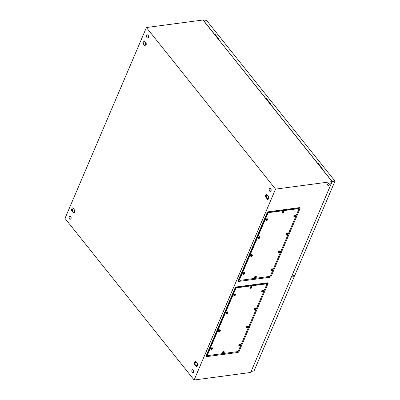 <?xml version="1.0" encoding="UTF-8"?>
<svg xmlns="http://www.w3.org/2000/svg" width="400" height="400" viewBox="0 0 400 400"><rect width="100%" height="100%" fill="white"/><g stroke="black" fill="none" stroke-linecap="round" stroke-linejoin="round"><path stroke-width="0.6" d="M206.41 355.165L207.35 355.11M266.395 283.83L266.59 282.945L236.335 286.975M239.43 279.9L238.485 279.955M268.41 211.765L298.67 207.735L298.475 208.625M146.42 27.535L275.535 189.12L194.12 380L65 218.415L146.42 27.535L202.985 20L332.105 181.585L275.535 189.12M237.715 352.5L206.725 356.625A1.25 0.71 -38.6 0 1 206.115 355.855A1.25 0.71 -38.6 0 1 206.135 355.81L235.04 288.04A1.25 0.71 -38.6 0 1 236.435 286.955A1.25 0.71 -38.6 0 1 236.44 286.955L267.43 282.825A1.25 0.71 -38.6 0 1 268.02 283.645L239.115 351.415A1.25 0.71 -38.6 0 1 237.715 352.5L237.585 351.53M332.105 181.585L250.685 372.465L194.12 380M267.12 212.83L238.21 280.6A1.25 0.71 141.4 0 0 238.195 280.65A1.25 0.71 141.4 0 0 238.8 281.42L269.795 277.29A1.25 0.71 141.4 0 0 271.195 276.21L300.1 208.435A1.25 0.71 141.4 0 0 299.51 207.62L268.52 211.75A1.25 0.71 141.4 0 0 268.515 211.75A1.25 0.71 141.4 0 0 267.12 212.83M195.42 361.325L195.17 361.43A2.64 1.58 -97.6 0 0 194.93 361.615A2.64 1.58 -97.6 0 0 194.715 361.88A2.64 1.58 -97.6 0 0 194.535 362.22A2.64 1.58 -97.6 0 0 194.4 362.62A2.64 1.58 -97.6 0 0 194.315 363.055A2.64 1.58 -97.6 0 0 194.285 363.55A2.64 1.58 -97.6 0 0 194.305 363.94L196.54 366.735L196.79 366.63A2.64 1.58 -97.6 0 0 197.03 366.445A2.64 1.58 -97.6 0 0 197.245 366.18A2.64 1.58 -97.6 0 0 197.425 365.84A2.64 1.58 -97.6 0 0 197.47 365.73A2.64 1.58 -97.6 0 0 197.56 365.44A2.64 1.58 -97.6 0 0 197.64 365.01A2.64 1.58 -97.6 0 0 197.67 364.515A2.64 1.58 -97.6 0 0 197.655 364.12L195.42 361.325M72.755 207.82L72.505 207.925A2.64 1.58 -97.6 0 0 72.265 208.11A2.64 1.58 -97.6 0 0 72.05 208.375A2.64 1.58 -97.6 0 0 71.87 208.715A2.64 1.58 -97.6 0 0 71.735 209.115A2.64 1.58 -97.6 0 0 71.655 209.55A2.64 1.58 -97.6 0 0 71.625 210.045A2.64 1.58 -97.6 0 0 71.64 210.435L73.875 213.235L74.125 213.13A2.64 1.58 -97.6 0 0 74.365 212.94A2.64 1.58 -97.6 0 0 74.58 212.675A2.64 1.58 -97.6 0 0 74.765 212.335A2.64 1.58 -97.6 0 0 74.805 212.225A2.64 1.58 -97.6 0 0 74.895 211.94A2.64 1.58 -97.6 0 0 74.98 211.505A2.64 1.58 -97.6 0 0 75.01 211.01A2.64 1.58 -97.6 0 0 74.99 210.62L72.755 207.82M266.66 194.305C265.86 194.635 265.485 195.51 265.545 196.92L267.78 199.715L268.71 198.705L268.895 197.1L266.66 194.305M143.995 40.8L143.75 40.905A2.64 1.58 -97.6 0 0 143.51 41.09A2.64 1.58 -97.6 0 0 143.29 41.355A2.64 1.58 -97.6 0 0 143.11 41.695A2.64 1.58 -97.6 0 0 142.975 42.095A2.64 1.58 -97.6 0 0 142.895 42.525A2.64 1.58 -97.6 0 0 142.865 43.025A2.64 1.58 -97.6 0 0 142.88 43.415L145.115 46.21L145.365 46.105A2.64 1.58 -97.6 0 0 145.605 45.92A2.64 1.58 -97.6 0 0 145.825 45.655A2.64 1.58 -97.6 0 0 146.005 45.315A2.64 1.58 -97.6 0 0 146.05 45.205A2.64 1.58 -97.6 0 0 146.14 44.915A2.64 1.58 -97.6 0 0 146.22 44.485A2.64 1.58 -97.6 0 0 146.25 43.985A2.64 1.58 -97.6 0 0 146.235 43.595L143.995 40.8M265.545 196.92L266.365 197.325M267.78 199.715L267.825 198.77M268.83 198.285L268.035 198.655M71.64 210.435L72.46 210.845M73.875 213.235L73.925 212.285M74.93 211.805L74.13 212.17M142.88 43.415L143.705 43.82M145.115 46.21L145.165 45.265M146.17 44.785L145.37 45.15M194.305 363.94L195.125 364.345M196.54 366.735L196.585 365.79M197.59 365.31L196.79 365.675M330.095 184.1A1.51 0.86 -38.6 0 1 328.925 185.25A1.51 0.86 -38.6 0 1 327.72 185.2A1.51 0.86 -38.6 0 1 327.7 184.42A1.51 0.86 -38.6 0 1 328.87 183.27A1.51 0.86 -38.6 0 1 330.075 183.315A1.51 0.86 -38.6 0 1 330.095 184.1M327.665 185.115A1.51 0.86 -38.6 0 1 327.59 185.04A1.51 0.86 -38.6 0 1 327.57 184.26A1.51 0.86 -38.6 0 1 328.745 183.11A1.51 0.86 -38.6 0 1 329.945 183.155A1.51 0.86 -38.6 0 1 330.005 183.245M270.85 190.845A1.51 0.9 82.4 0 1 270.27 191.375A1.51 0.9 82.4 0 1 269.325 190.56A1.51 0.9 82.4 0 1 269.3 188.91A1.51 0.9 82.4 0 1 269.875 188.38A1.51 0.9 82.4 0 1 270.82 189.195A1.51 0.9 82.4 0 1 270.85 190.845M269.975 188.38A1.51 0.9 82.4 0 1 270.075 188.355A1.51 0.9 82.4 0 1 271.02 189.165A1.51 0.9 82.4 0 1 271.05 190.82A1.51 0.9 82.4 0 1 270.47 191.345A1.51 0.9 82.4 0 1 270.37 191.35M70.84 218.68A1.51 0.9 82.4 0 1 70.265 219.205A1.51 0.9 82.4 0 1 69.315 218.395A1.51 0.9 82.4 0 1 69.29 216.74A1.51 0.9 82.4 0 1 69.865 216.215A1.51 0.9 82.4 0 1 70.81 217.025A1.51 0.9 82.4 0 1 70.84 218.68M69.965 216.21A1.51 0.9 82.4 0 1 70.065 216.19A1.51 0.9 82.4 0 1 71.01 217A1.51 0.9 82.4 0 1 71.04 218.655A1.51 0.9 82.4 0 1 70.465 219.18A1.51 0.9 82.4 0 1 70.36 219.185M148.185 37.345A1.51 0.9 82.4 0 1 147.61 37.87A1.51 0.9 82.4 0 1 146.66 37.06A1.51 0.9 82.4 0 1 146.635 35.405A1.51 0.9 82.4 0 1 147.21 34.88A1.51 0.9 82.4 0 1 148.16 35.69A1.51 0.9 82.4 0 1 148.185 37.345M147.31 34.875A1.51 0.9 82.4 0 1 147.41 34.85A1.51 0.9 82.4 0 1 148.36 35.66A1.51 0.9 82.4 0 1 148.385 37.315A1.51 0.9 82.4 0 1 147.81 37.845A1.51 0.9 82.4 0 1 147.71 37.845M193.5 372.185A1.51 0.9 82.4 0 1 192.925 372.71A1.51 0.9 82.4 0 1 191.975 371.9A1.51 0.9 82.4 0 1 191.95 370.245A1.51 0.9 82.4 0 1 192.525 369.72A1.51 0.9 82.4 0 1 193.475 370.53A1.51 0.9 82.4 0 1 193.5 372.185M192.63 369.715A1.51 0.9 82.4 0 1 192.725 369.695A1.51 0.9 82.4 0 1 193.675 370.505A1.51 0.9 82.4 0 1 193.7 372.16A1.51 0.9 82.4 0 1 193.125 372.685A1.51 0.9 82.4 0 1 193.025 372.69M291.43 276.94L251.17 371.33M293.525 275.685L294.27 276.62L291.475 276.995M294.27 276.62L254.01 371.01L251.21 371.385M317.73 163.595L321.82 168.41M266.08 98.96L270.17 103.775M214.435 34.325L218.525 39.14M265.91 98.745L266.465 98.55L270.595 103.72L270.095 103.785L317.61 163.25L318.11 163.18L322.245 168.35L321.745 168.42L332.2 181.505L291.9 275.845M218.395 39.28L265.965 98.615M203.8 21.025L206.655 20.52L335 181.135L332.2 181.505M203.86 20.895L214.315 33.98L214.815 33.915L218.95 39.085L218.45 39.15M335 181.135L294.74 275.525L291.94 275.9M214.655 34.295L214.815 33.915M317.95 163.565L318.11 163.18M266.3 98.93L266.465 98.55M208.135 355.54A1.26 0.715 -38.6 0 1 207.56 355.37A1.26 0.715 -38.6 0 1 207.54 354.715L235.63 288.865A1.26 0.715 -38.6 0 1 237.04 287.775L266.02 283.915A1.26 0.715 -38.6 0 1 266.595 284.085A1.26 0.715 -38.6 0 1 266.615 284.735L238.525 350.59A1.26 0.715 -38.6 0 1 237.115 351.68L208.135 355.54M207.49 355.245A1.26 0.715 -38.6 0 1 207.385 355.15A1.26 0.715 -38.6 0 1 207.37 354.5L235.455 288.645A1.26 0.715 -38.6 0 1 236.865 287.555L265.845 283.695A1.26 0.715 -38.6 0 1 266.42 283.865A1.26 0.715 -38.6 0 1 266.49 283.99M206.995 354.665L207.385 355.15A1.26 0.715 -38.6 0 1 207.37 354.5L235.455 288.645A1.26 0.715 -38.6 0 1 236.865 287.555L265.845 283.695A1.26 0.715 -38.6 0 1 266.42 283.865L266.595 284.085M250.855 288.31A1.005 0.57 -38.6 0 1 250.47 288.27A1.005 0.57 -38.6 0 1 250.35 288.18A1.005 0.57 -38.6 0 1 250.34 287.66A1.005 0.57 -38.6 0 1 251.12 286.89A1.005 0.57 -38.6 0 1 251.925 286.925A1.005 0.57 -38.6 0 1 251.99 287.055A1.005 0.57 -38.6 0 1 251.94 287.445M251.13 288.305L251.585 287.92L251.65 287.085L251.03 288.18M250.35 288.18L250.135 287.905A1.005 0.57 -38.6 0 1 250.12 287.385A1.005 0.57 -38.6 0 1 250.9 286.62A1.005 0.57 -38.6 0 1 251.705 286.65L251.925 286.925M251.03 287.985L251.4 287.48L251.61 287.74M251.375 287.665L251.585 287.92A0.505 0.285 -38.6 0 1 251.29 288.125M251.155 287.74L251.36 288M251.125 287.76L251.335 288.02M251.61 287.37L251.745 287.54A0.505 0.285 -38.6 0 1 251.585 287.92M262.485 291.98A1.005 0.57 -38.6 0 1 262.1 291.945A1.005 0.57 -38.6 0 1 261.985 291.85A1.005 0.57 -38.6 0 1 261.97 291.33A1.005 0.57 -38.6 0 1 262.75 290.565A1.005 0.57 -38.6 0 1 263.555 290.595A1.005 0.57 -38.6 0 1 263.62 290.73A1.005 0.57 -38.6 0 1 263.57 291.115M262.76 291.975L263.215 291.595L263.28 290.755L262.66 291.85M261.985 291.85L261.765 291.575A1.005 0.57 -38.6 0 1 261.75 291.055A1.005 0.57 -38.6 0 1 262.53 290.29A1.005 0.57 -38.6 0 1 263.335 290.32L263.555 290.595M262.66 291.655L263.035 291.15L263.24 291.41M263.01 291.335L263.215 291.595A0.505 0.285 -38.6 0 1 262.92 291.795M262.785 291.41L262.99 291.67M262.755 291.435L262.965 291.69M263.24 291.04L263.375 291.21A0.505 0.285 -38.6 0 1 263.215 291.595M254.835 309.925A1.005 0.57 -38.6 0 1 254.445 309.885A1.005 0.57 -38.6 0 1 254.33 309.795A1.005 0.57 -38.6 0 1 254.315 309.27A1.005 0.57 -38.6 0 1 255.1 308.505A1.005 0.57 -38.6 0 1 255.9 308.54A1.005 0.57 -38.6 0 1 255.965 308.67A1.005 0.57 -38.6 0 1 255.915 309.06M255.105 309.92L255.725 309.155L255.63 308.7L255.03 309.245L255.005 309.795M254.33 309.795L254.11 309.52A1.005 0.57 -38.6 0 1 254.095 309A1.005 0.57 -38.6 0 1 254.88 308.23A1.005 0.57 -38.6 0 1 255.68 308.265L255.9 308.54M255.01 309.6L255.38 309.095L255.585 309.355M255.355 309.28L255.56 309.535A0.505 0.285 -38.6 0 1 255.265 309.74M255.13 309.355L255.34 309.615M255.105 309.375L255.31 309.635M255.585 308.985L255.725 309.155A0.505 0.285 -38.6 0 1 255.56 309.535M247.18 327.865A1.005 0.57 -38.6 0 1 246.79 327.83A1.005 0.57 -38.6 0 1 246.675 327.735A1.005 0.57 -38.6 0 1 246.665 327.215A1.005 0.57 -38.6 0 1 247.445 326.45A1.005 0.57 -38.6 0 1 248.25 326.48A1.005 0.57 -38.6 0 1 248.315 326.615A1.005 0.57 -38.6 0 1 248.26 327M247.455 327.86L247.91 327.48L247.975 326.64L247.355 327.735M246.675 327.735L246.455 327.46A1.005 0.57 -38.6 0 1 246.445 326.94A1.005 0.57 -38.6 0 1 247.225 326.175A1.005 0.57 -38.6 0 1 248.03 326.205L248.25 326.48M247.355 327.545L247.725 327.04L247.935 327.295M247.7 327.22L247.91 327.48A0.505 0.285 -38.6 0 1 247.615 327.68M247.48 327.295L247.685 327.555M247.45 327.32L247.655 327.58M247.935 326.925L248.07 327.1A0.505 0.285 -38.6 0 1 247.91 327.48M239.525 345.81A1.005 0.57 -38.6 0 1 239.14 345.77A1.005 0.57 -38.6 0 1 239.025 345.68A1.005 0.57 -38.6 0 1 239.01 345.16A1.005 0.57 -38.6 0 1 239.79 344.395A1.005 0.57 -38.6 0 1 240.595 344.425A1.005 0.57 -38.6 0 1 240.66 344.555A1.005 0.57 -38.6 0 1 240.61 344.945M239.8 345.805L240.255 345.425L240.32 344.585L239.7 345.68M239.025 345.68L238.805 345.405A1.005 0.57 -38.6 0 1 238.79 344.885A1.005 0.57 -38.6 0 1 239.57 344.12A1.005 0.57 -38.6 0 1 240.375 344.15L240.595 344.425M239.7 345.485L240.075 344.98L240.28 345.24M240.05 345.165L240.255 345.425A0.505 0.285 -38.6 0 1 239.96 345.625M239.825 345.24L240.03 345.5M239.795 345.26L240.005 345.52M240.28 344.87L240.415 345.04A0.505 0.285 -38.6 0 1 240.255 345.425M223.175 353.21A1.005 0.57 -38.6 0 1 222.785 353.17A1.005 0.57 -38.6 0 1 222.67 353.08A1.005 0.57 -38.6 0 1 222.655 352.56A1.005 0.57 -38.6 0 1 223.44 351.79A1.005 0.57 -38.6 0 1 224.24 351.825A1.005 0.57 -38.6 0 1 224.305 351.955A1.005 0.57 -38.6 0 1 224.255 352.345M223.45 353.205L224.065 352.44L223.97 351.985L223.345 353.08M222.67 353.08L222.45 352.805A1.005 0.57 -38.6 0 1 222.435 352.285A1.005 0.57 -38.6 0 1 223.22 351.515A1.005 0.57 -38.6 0 1 224.02 351.55L224.24 351.825M223.35 352.885L223.72 352.38L223.925 352.64M223.695 352.565L223.9 352.82A0.505 0.285 -38.6 0 1 223.605 353.025M223.475 352.64L223.68 352.9M223.445 352.66L223.65 352.92M223.93 352.27L224.065 352.44A0.505 0.285 -38.6 0 1 223.9 352.82M211.545 349.535A1.005 0.57 -38.6 0 1 211.155 349.5A1.005 0.57 -38.6 0 1 211.04 349.405A1.005 0.57 -38.6 0 1 211.025 348.885A1.005 0.57 -38.6 0 1 211.81 348.12A1.005 0.57 -38.6 0 1 212.61 348.15A1.005 0.57 -38.6 0 1 212.675 348.285A1.005 0.57 -38.6 0 1 212.625 348.675M211.815 349.535L212.435 348.77L212.34 348.31L211.715 349.405M211.04 349.405L210.82 349.135A1.005 0.57 -38.6 0 1 210.805 348.61A1.005 0.57 -38.6 0 1 211.59 347.845A1.005 0.57 -38.6 0 1 212.39 347.875L212.61 348.15M211.72 349.215L212.09 348.71L212.295 348.965M212.065 348.89L212.27 349.15A0.505 0.285 -38.6 0 1 211.975 349.35M211.84 348.965L212.05 349.225M211.815 348.99L212.02 349.25M212.295 348.6L212.435 348.77A0.505 0.285 -38.6 0 1 212.27 349.15M219.195 331.595A1.005 0.57 -38.6 0 1 218.81 331.555A1.005 0.57 -38.6 0 1 218.695 331.465A1.005 0.57 -38.6 0 1 218.68 330.945A1.005 0.57 -38.6 0 1 219.46 330.175A1.005 0.57 -38.6 0 1 220.265 330.21A1.005 0.57 -38.6 0 1 220.33 330.34A1.005 0.57 -38.6 0 1 220.28 330.73M219.47 331.59L219.925 331.21L219.99 330.37L219.37 331.465M218.695 331.465L218.475 331.19A1.005 0.57 -38.6 0 1 218.46 330.67A1.005 0.57 -38.6 0 1 219.24 329.905A1.005 0.57 -38.6 0 1 220.045 329.935L220.265 330.21M219.37 331.27L219.745 330.765L219.95 331.025M219.72 330.95L219.925 331.21A0.505 0.285 -38.6 0 1 219.63 331.41M219.495 331.025L219.7 331.285M219.465 331.045L219.675 331.305M219.95 330.655L220.085 330.825A0.505 0.285 -38.6 0 1 219.925 331.21M226.85 313.65A1.005 0.57 -38.6 0 1 226.46 313.615A1.005 0.57 -38.6 0 1 226.345 313.52A1.005 0.57 -38.6 0 1 226.33 313A1.005 0.57 -38.6 0 1 227.115 312.235A1.005 0.57 -38.6 0 1 227.92 312.265A1.005 0.57 -38.6 0 1 227.98 312.4A1.005 0.57 -38.6 0 1 227.93 312.785M227.125 313.645L227.74 312.885L227.645 312.425L227.025 313.52M226.345 313.52L226.125 313.245A1.005 0.57 -38.6 0 1 226.115 312.725A1.005 0.57 -38.6 0 1 226.895 311.96A1.005 0.57 -38.6 0 1 227.7 311.99L227.92 312.265M227.025 313.33L227.395 312.825L227.6 313.08M227.37 313.005L227.575 313.265A0.505 0.285 -38.6 0 1 227.285 313.465M227.15 313.08L227.355 313.34M227.12 313.105L227.325 313.365M227.605 312.71L227.74 312.885A0.505 0.285 -38.6 0 1 227.575 313.265M234.505 295.71A1.005 0.57 -38.6 0 1 234.115 295.67A1.005 0.57 -38.6 0 1 234 295.58A1.005 0.57 -38.6 0 1 233.985 295.055A1.005 0.57 -38.6 0 1 234.77 294.29A1.005 0.57 -38.6 0 1 235.57 294.325A1.005 0.57 -38.6 0 1 235.635 294.455A1.005 0.57 -38.6 0 1 235.585 294.845M234.775 295.705L235.395 294.94L235.3 294.485L234.7 295.03L234.675 295.58M234 295.58L233.78 295.305A1.005 0.57 -38.6 0 1 233.765 294.785A1.005 0.57 -38.6 0 1 234.55 294.015A1.005 0.57 -38.6 0 1 235.35 294.05L235.57 294.325M234.68 295.385L235.05 294.88L235.255 295.14M235.025 295.065L235.23 295.32A0.505 0.285 -38.6 0 1 234.935 295.525M234.8 295.14L235.01 295.395M234.775 295.16L234.98 295.42M235.255 294.77L235.395 294.94A0.505 0.285 -38.6 0 1 235.23 295.32M145.085 42.16A1.635 0.975 -97.6 0 0 144.175 41.965A1.635 0.975 -97.6 0 0 143.77 42.51A1.635 0.975 -97.6 0 0 143.645 43.205A1.635 0.975 -97.6 0 0 144.06 44.67A1.635 0.975 -97.6 0 0 144.11 44.735A1.635 0.975 -97.6 0 0 145.1 45.025A1.635 0.975 -97.6 0 0 145.63 43.785A1.635 0.975 -97.6 0 0 145.24 42.355M144.065 44.68L144.79 45.315L145.805 44.68L145.85 42.835M144.88 41.62L143.87 42.255A1.885 1.125 -97.6 0 0 143.87 42.26L143.795 42.455M144.79 45.315A1.885 1.125 -97.6 0 0 144.795 45.315L146.2 44.63M146.23 43.595L146.205 44.575M73.845 209.185A1.635 0.975 -97.6 0 0 72.935 208.985A1.635 0.975 -97.6 0 0 72.53 209.53A1.635 0.975 -97.6 0 0 72.405 210.225A1.635 0.975 -97.6 0 0 72.82 211.69A1.635 0.975 -97.6 0 0 72.865 211.755A1.635 0.975 -97.6 0 0 73.86 212.045A1.635 0.975 -97.6 0 0 74.39 210.805A1.635 0.975 -97.6 0 0 74 209.38M72.82 211.69L73.55 212.335L74.565 211.705A1.885 1.125 -97.6 0 0 74.565 211.7L74.61 209.855M73.64 208.645L72.63 209.275A1.885 1.125 -97.6 0 0 72.625 209.28L72.555 209.475M73.55 212.335A1.885 1.125 -97.6 0 0 73.555 212.335L74.96 211.65M74.99 210.615L74.965 211.595M196.51 362.685A1.635 0.975 -97.6 0 0 195.595 362.49A1.635 0.975 -97.6 0 0 195.195 363.035A1.635 0.975 -97.6 0 0 195.07 363.73A1.635 0.975 -97.6 0 0 195.48 365.195A1.635 0.975 -97.6 0 0 195.53 365.26A1.635 0.975 -97.6 0 0 196.52 365.55A1.635 0.975 -97.6 0 0 197.05 364.31A1.635 0.975 -97.6 0 0 196.665 362.88M195.49 365.205L196.215 365.84L197.225 365.205A1.885 1.125 -97.6 0 0 197.23 365.205L197.275 363.36M196.3 362.145L195.29 362.78A1.885 1.125 -97.6 0 0 195.29 362.785L195.215 362.98M196.215 365.84L197.62 365.155M197.655 364.12L197.63 365.1M267.75 195.665A1.635 0.975 -97.6 0 0 266.84 195.47A1.635 0.975 -97.6 0 0 266.435 196.015A1.635 0.975 -97.6 0 0 266.31 196.71A1.635 0.975 -97.6 0 0 266.72 198.175A1.635 0.975 -97.6 0 0 266.77 198.24A1.635 0.975 -97.6 0 0 267.76 198.53A1.635 0.975 -97.6 0 0 268.29 197.29A1.635 0.975 -97.6 0 0 267.905 195.86M266.72 198.175L267.455 198.815L268.465 198.185A1.885 1.125 -97.6 0 0 268.47 198.18L268.515 196.34M267.545 195.125L266.455 195.96M267.455 198.815A1.885 1.125 -97.6 0 0 267.455 198.82L268.86 198.135M268.895 197.1L268.87 198.08M240.215 280.33A1.26 0.715 -38.6 0 1 239.64 280.16A1.26 0.715 -38.6 0 1 239.62 279.51L267.71 213.655A1.26 0.715 -38.6 0 1 269.115 212.57L298.1 208.705A1.26 0.715 -38.6 0 1 298.675 208.875A1.26 0.715 -38.6 0 1 298.69 209.53L270.605 275.385A1.26 0.715 -38.6 0 1 269.195 276.47L240.215 280.33M239.57 280.04A1.26 0.715 -38.6 0 1 239.465 279.945A1.26 0.715 -38.6 0 1 239.445 279.29L267.535 213.44A1.26 0.715 -38.6 0 1 268.94 212.35L297.925 208.49A1.26 0.715 -38.6 0 1 298.5 208.66A1.26 0.715 -38.6 0 1 298.57 208.785M239.075 279.46L239.465 279.945A1.26 0.715 -38.6 0 1 239.445 279.29L267.535 213.44A1.26 0.715 -38.6 0 1 268.94 212.35L297.925 208.49A1.26 0.715 -38.6 0 1 298.5 208.66L298.675 208.875M282.935 213.1A1.005 0.57 -38.6 0 1 282.545 213.065A1.005 0.57 -38.6 0 1 282.43 212.97A1.005 0.57 -38.6 0 1 282.415 212.45A1.005 0.57 -38.6 0 1 283.2 211.685A1.005 0.57 -38.6 0 1 284.005 211.715A1.005 0.57 -38.6 0 1 284.065 211.85A1.005 0.57 -38.6 0 1 284.015 212.24M283.21 213.1L283.825 212.335L283.73 211.875L283.11 212.97M282.43 212.97L282.21 212.695A1.005 0.57 -38.6 0 1 282.2 212.175A1.005 0.57 -38.6 0 1 282.98 211.41A1.005 0.57 -38.6 0 1 283.785 211.44L284.005 211.715M283.11 212.78L283.48 212.275L283.685 212.53M283.455 212.455L283.66 212.715A0.505 0.285 -38.6 0 1 283.37 212.915M283.235 212.53L283.44 212.79M283.205 212.555L283.41 212.815M283.69 212.16L283.825 212.335A0.505 0.285 -38.6 0 1 283.66 212.715M294.565 216.775A1.005 0.57 -38.6 0 1 294.175 216.735A1.005 0.57 -38.6 0 1 294.06 216.645A1.005 0.57 -38.6 0 1 294.05 216.12A1.005 0.57 -38.6 0 1 294.83 215.355A1.005 0.57 -38.6 0 1 295.635 215.39A1.005 0.57 -38.6 0 1 295.7 215.52A1.005 0.57 -38.6 0 1 295.645 215.91M294.84 216.77L295.295 216.385L295.36 215.55L294.74 216.645M294.06 216.645L293.84 216.37A1.005 0.57 -38.6 0 1 293.83 215.85A1.005 0.57 -38.6 0 1 294.61 215.08A1.005 0.57 -38.6 0 1 295.415 215.115L295.635 215.39M294.74 216.45L295.11 215.945L295.32 216.205M295.085 216.13L295.295 216.385A0.505 0.285 -38.6 0 1 295 216.59M294.865 216.205L295.07 216.46M294.835 216.225L295.045 216.485M295.32 215.835L295.455 216.005A0.505 0.285 -38.6 0 1 295.295 216.385M286.91 234.715A1.005 0.57 -38.6 0 1 286.525 234.68A1.005 0.57 -38.6 0 1 286.41 234.585A1.005 0.57 -38.6 0 1 286.395 234.065A1.005 0.57 -38.6 0 1 287.175 233.3A1.005 0.57 -38.6 0 1 287.98 233.33A1.005 0.57 -38.6 0 1 288.045 233.465A1.005 0.57 -38.6 0 1 287.995 233.85M287.185 234.71L287.805 233.95L287.705 233.49L287.085 234.585M286.41 234.585L286.19 234.31A1.005 0.57 -38.6 0 1 286.175 233.79A1.005 0.57 -38.6 0 1 286.955 233.025A1.005 0.57 -38.6 0 1 287.76 233.055L287.98 233.33M287.085 234.395L287.46 233.89L287.665 234.145M287.435 234.07L287.64 234.33A0.505 0.285 -38.6 0 1 287.345 234.53M287.21 234.145L287.42 234.405M287.185 234.17L287.39 234.43M287.665 233.775L287.805 233.95A0.505 0.285 -38.6 0 1 287.64 234.33M279.26 252.66A1.005 0.57 -38.6 0 1 278.87 252.62A1.005 0.57 -38.6 0 1 278.755 252.53A1.005 0.57 -38.6 0 1 278.74 252.01A1.005 0.57 -38.6 0 1 279.525 251.24A1.005 0.57 -38.6 0 1 280.325 251.275A1.005 0.57 -38.6 0 1 280.39 251.405A1.005 0.57 -38.6 0 1 280.34 251.795M279.535 252.655L280.15 251.89L280.055 251.435L279.43 252.53M278.755 252.53L278.535 252.255A1.005 0.57 -38.6 0 1 278.52 251.735A1.005 0.57 -38.6 0 1 279.305 250.97A1.005 0.57 -38.6 0 1 280.105 251L280.325 251.275M279.435 252.335L279.805 251.83L280.01 252.09M279.78 252.015L279.985 252.275A0.505 0.285 -38.6 0 1 279.69 252.475M279.56 252.09L279.765 252.35M279.53 252.11L279.735 252.37M280.015 251.72L280.15 251.89A0.505 0.285 -38.6 0 1 279.985 252.275M271.605 270.6A1.005 0.57 -38.6 0 1 271.215 270.565A1.005 0.57 -38.6 0 1 271.1 270.47A1.005 0.57 -38.6 0 1 271.09 269.95A1.005 0.57 -38.6 0 1 271.87 269.185A1.005 0.57 -38.6 0 1 272.675 269.215A1.005 0.57 -38.6 0 1 272.74 269.35A1.005 0.57 -38.6 0 1 272.685 269.74M271.88 270.6L272.335 270.215L272.4 269.375L271.78 270.47M271.1 270.47L270.88 270.2A1.005 0.57 -38.6 0 1 270.87 269.675A1.005 0.57 -38.6 0 1 271.65 268.91A1.005 0.57 -38.6 0 1 272.455 268.94L272.675 269.215M271.78 270.28L272.15 269.775L272.36 270.03M272.125 269.955L272.335 270.215A0.505 0.285 -38.6 0 1 272.04 270.415M271.905 270.03L272.11 270.29M271.875 270.055L272.085 270.315M272.36 269.665L272.495 269.835A0.505 0.285 -38.6 0 1 272.335 270.215M255.25 278A1.005 0.57 -38.6 0 1 254.865 277.965A1.005 0.57 -38.6 0 1 254.75 277.87A1.005 0.57 -38.6 0 1 254.735 277.35A1.005 0.57 -38.6 0 1 255.515 276.585A1.005 0.57 -38.6 0 1 256.32 276.615A1.005 0.57 -38.6 0 1 256.385 276.75A1.005 0.57 -38.6 0 1 256.335 277.135M255.525 277.995L256.145 277.235L256.045 276.775L255.425 277.87M254.75 277.87L254.53 277.595A1.005 0.57 -38.6 0 1 254.515 277.075A1.005 0.57 -38.6 0 1 255.3 276.31A1.005 0.57 -38.6 0 1 256.1 276.34L256.32 276.615M255.43 277.68L255.8 277.175L256.005 277.43M255.775 277.355L255.98 277.615A0.505 0.285 -38.6 0 1 255.685 277.815M255.55 277.43L255.76 277.69M255.525 277.455L255.73 277.715M256.005 277.06L256.145 277.235A0.505 0.285 -38.6 0 1 255.98 277.615M243.62 274.33A1.005 0.57 -38.6 0 1 243.235 274.295A1.005 0.57 -38.6 0 1 243.12 274.2A1.005 0.57 -38.6 0 1 243.105 273.68A1.005 0.57 -38.6 0 1 243.885 272.915A1.005 0.57 -38.6 0 1 244.69 272.945A1.005 0.57 -38.6 0 1 244.755 273.075A1.005 0.57 -38.6 0 1 244.705 273.465M243.895 274.325L244.35 273.945L244.415 273.105L243.795 274.2M243.12 274.2L242.9 273.925A1.005 0.57 -38.6 0 1 242.885 273.405A1.005 0.57 -38.6 0 1 243.665 272.64A1.005 0.57 -38.6 0 1 244.47 272.67L244.69 272.945M243.795 274.005L244.17 273.5L244.375 273.76M244.145 273.685L244.35 273.945A0.505 0.285 -38.6 0 1 244.055 274.145M243.92 273.76L244.125 274.02M243.89 273.78L244.1 274.04M244.375 273.39L244.51 273.56A0.505 0.285 -38.6 0 1 244.35 273.945M251.275 256.385A1.005 0.57 -38.6 0 1 250.885 256.35A1.005 0.57 -38.6 0 1 250.77 256.255A1.005 0.57 -38.6 0 1 250.76 255.735A1.005 0.57 -38.6 0 1 251.54 254.97A1.005 0.57 -38.6 0 1 252.345 255A1.005 0.57 -38.6 0 1 252.41 255.135A1.005 0.57 -38.6 0 1 252.355 255.525M251.55 256.385L252.005 256L252.07 255.16L251.45 256.255M250.77 256.255L250.55 255.985A1.005 0.57 -38.6 0 1 250.54 255.46A1.005 0.57 -38.6 0 1 251.32 254.695A1.005 0.57 -38.6 0 1 252.125 254.725L252.345 255M251.45 256.065L251.82 255.56L252.03 255.815M251.795 255.74L252.005 256A0.505 0.285 -38.6 0 1 251.71 256.2M251.575 255.815L251.78 256.075M251.545 255.84L251.75 256.1M252.03 255.445L252.165 255.62A0.505 0.285 -38.6 0 1 252.005 256M258.93 238.445A1.005 0.57 -38.6 0 1 258.54 238.405A1.005 0.57 -38.6 0 1 258.425 238.315A1.005 0.57 -38.6 0 1 258.41 237.795A1.005 0.57 -38.6 0 1 259.195 237.025A1.005 0.57 -38.6 0 1 259.995 237.06A1.005 0.57 -38.6 0 1 260.06 237.19A1.005 0.57 -38.6 0 1 260.01 237.58M259.2 238.44L259.82 237.675L259.725 237.22L259.1 238.315M258.425 238.315L258.205 238.04A1.005 0.57 -38.6 0 1 258.19 237.52A1.005 0.57 -38.6 0 1 258.975 236.755A1.005 0.57 -38.6 0 1 259.775 236.785L259.995 237.06M259.105 238.12L259.475 237.615L259.68 237.875M259.45 237.8L259.655 238.055A0.505 0.285 -38.6 0 1 259.36 238.26M259.225 237.875L259.435 238.135M259.2 237.895L259.405 238.155M259.68 237.505L259.82 237.675A0.505 0.285 -38.6 0 1 259.655 238.055M266.58 220.5A1.005 0.57 -38.6 0 1 266.195 220.465A1.005 0.57 -38.6 0 1 266.08 220.37A1.005 0.57 -38.6 0 1 266.065 219.85A1.005 0.57 -38.6 0 1 266.845 219.085A1.005 0.57 -38.6 0 1 267.65 219.115A1.005 0.57 -38.6 0 1 267.715 219.25A1.005 0.57 -38.6 0 1 267.665 219.635M266.855 220.495L267.31 220.115L267.375 219.275L266.755 220.37M266.08 220.37L265.86 220.095A1.005 0.57 -38.6 0 1 265.845 219.575A1.005 0.57 -38.6 0 1 266.625 218.81A1.005 0.57 -38.6 0 1 267.43 218.84L267.65 219.115M266.755 220.18L267.13 219.675L267.335 219.93M267.105 219.855L267.31 220.115A0.505 0.285 -38.6 0 1 267.015 220.315M266.88 219.93L267.085 220.19M266.85 219.955L267.06 220.21M267.335 219.56L267.47 219.735A0.505 0.285 -38.6 0 1 267.31 220.115M298.67 207.735L299.51 207.62M298.785 207.895L300.1 208.435M270.3 275.84L271.195 276.21M269.66 276.32L269.795 277.29M238.61 280.01L238.8 281.42M206.535 355.215L206.725 356.625M238.22 351.05L239.115 351.415M266.705 283.105L268.02 283.645M266.59 282.945L267.43 282.825M206.98 354.015L207.54 354.715M235.07 288.16L235.63 288.865M236.475 287.075L237.04 287.775M265.46 283.21L266.02 283.915M251.04 288.155A0.505 0.285 -38.6 0 1 251.35 287.43M262.67 291.83A0.505 0.285 -38.6 0 1 262.98 291.105M255.015 309.77A0.505 0.285 -38.6 0 1 255.325 309.045M247.365 327.715A0.505 0.285 -38.6 0 1 247.675 326.99M239.71 345.655A0.505 0.285 -38.6 0 1 240.02 344.93M223.355 353.055A0.505 0.285 -38.6 0 1 223.665 352.33M211.725 349.385A0.505 0.285 -38.6 0 1 212.035 348.66M219.38 331.44A0.505 0.285 -38.6 0 1 219.69 330.715M227.035 313.5A0.505 0.285 -38.6 0 1 227.34 312.775M234.685 295.555A0.505 0.285 -38.6 0 1 234.995 294.83M239.06 278.805L239.62 279.51M267.15 212.955L267.71 213.655M268.555 211.865L269.115 212.57M297.54 208.005L298.1 208.705M283.12 212.95A0.505 0.285 -38.6 0 1 283.425 212.225M294.75 216.62A0.505 0.285 -38.6 0 1 295.06 215.895M287.095 234.565A0.505 0.285 -38.6 0 1 287.405 233.84M279.44 252.505A0.505 0.285 -38.6 0 1 279.75 251.78M271.79 270.45A0.505 0.285 -38.6 0 1 272.1 269.725M255.435 277.85A0.505 0.285 -38.6 0 1 255.745 277.125M243.805 274.18A0.505 0.285 -38.6 0 1 244.115 273.45M251.46 256.235A0.505 0.285 -38.6 0 1 251.77 255.51M259.11 238.29A0.505 0.285 -38.6 0 1 259.42 237.565M266.765 220.35A0.505 0.285 -38.6 0 1 267.075 219.625M266.035 283.38L266.42 283.865M250.47 288.27L251.935 287.59L251.99 287.055M262.1 291.945L263.565 291.26L263.62 290.73M254.445 309.885L255.915 309.205L255.965 308.67M246.79 327.83L248.26 327.15L248.315 326.615M239.14 345.77L240.605 345.09L240.66 344.555M222.785 353.17L224.255 352.49L224.305 351.955M211.155 349.5L212.625 348.82L212.675 348.285M218.81 331.555L220.275 330.875L220.33 330.34M226.46 313.615L227.93 312.935L227.98 312.4M234.115 295.67L235.585 294.99L235.635 294.455M298.115 208.175L298.5 208.66M282.545 213.065L284.015 212.385L284.065 211.85M294.175 216.735L295.645 216.055L295.7 215.52M286.525 234.68L287.99 234L288.045 233.465M278.87 252.62L280.34 251.94L280.39 251.405M271.215 270.565L272.685 269.885L272.74 269.35M254.865 277.965L256.335 277.285L256.385 276.75M243.235 274.295L244.7 273.61L244.755 273.075M250.885 256.35L252.355 255.67L252.41 255.135M258.54 238.405L260.01 237.725L260.06 237.19M266.195 220.465L267.66 219.785L267.715 219.25"/></g></svg>
